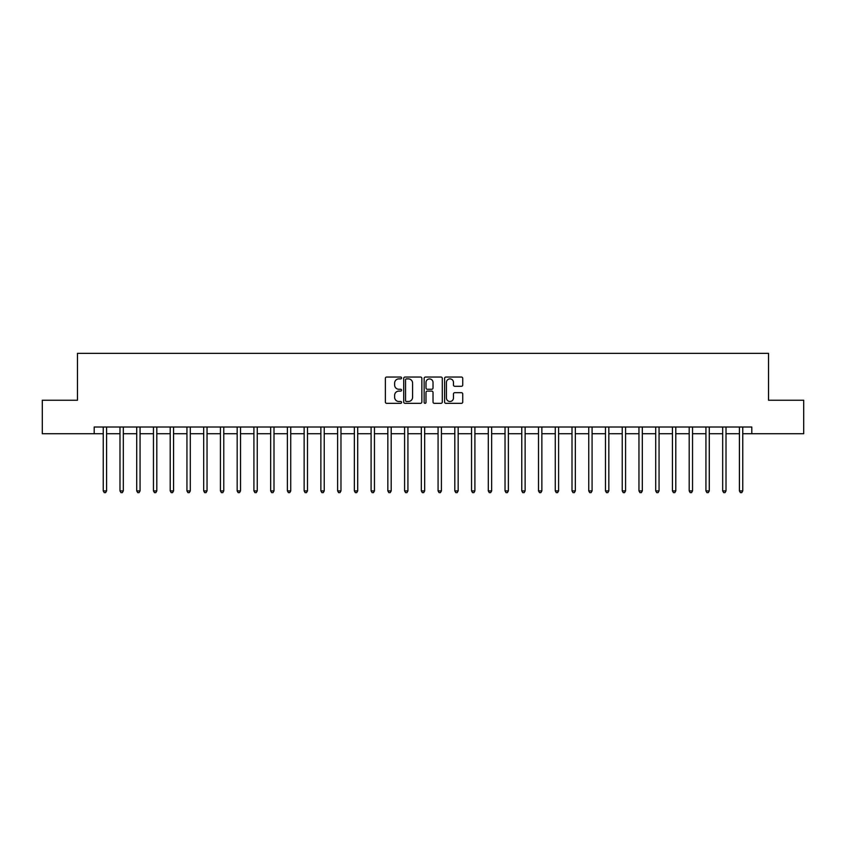 <?xml version="1.0" encoding="UTF-8"?>
<svg xmlns="http://www.w3.org/2000/svg" width="846" height="846" viewBox="0 0 846 846"><rect width="100%" height="100%" fill="white"/><g stroke="black" fill="none" stroke-linecap="round" stroke-linejoin="round"><path stroke-width="1.27" d="M401.575 377.961A0.92 0.92 0 0 0 400.655 377.041L386.685 377.041A1.311 1.311 0 0 0 385.364 378.352L385.364 402.019A1.311 1.311 0 0 0 386.685 403.331L400.655 403.331A0.92 0.92 0 0 0 401.575 402.41A0.92 0.92 0 0 0 400.655 401.49L398.847 401.49A4.209 4.209 0 0 1 394.638 397.282L394.638 395.315A4.209 4.209 0 0 1 398.847 391.106L400.655 391.106A0.92 0.92 0 0 0 401.575 390.186A0.92 0.92 0 0 0 400.655 389.266L398.847 389.266A4.209 4.209 0 0 1 394.638 385.057L394.638 383.09A4.209 4.209 0 0 1 398.847 378.881L400.655 378.881A0.92 0.92 0 0 0 401.575 377.961M461.419 386.305A1.311 1.311 0 0 0 462.73 384.993L462.73 378.352A1.311 1.311 0 0 0 461.419 377.041L445.905 377.041A1.311 1.311 0 0 0 444.594 378.352L444.594 402.019A1.311 1.311 0 0 0 445.905 403.331L461.419 403.331A1.311 1.311 0 0 0 462.73 402.019L462.73 394.003A1.311 1.311 0 0 0 461.419 392.681L454.778 392.681A1.311 1.311 0 0 0 453.467 394.003L453.467 397.98A3.521 3.521 0 0 1 449.945 401.49A3.521 3.521 0 0 1 446.434 397.98L446.434 382.403A3.521 3.521 0 0 1 449.945 378.881A3.521 3.521 0 0 1 453.467 382.403L453.467 384.993A1.311 1.311 0 0 0 454.778 386.305L461.419 386.305M94.202 433.712L42.3 433.712L42.3 400.232L77.462 400.232L77.462 353.353L768.538 353.353L768.538 400.232L803.7 400.232L803.7 433.712L751.798 433.712L751.798 427.019L94.202 427.019L94.202 433.712L103.244 433.712M421.847 378.352A1.311 1.311 0 0 0 420.536 377.041L405.023 377.041A1.311 1.311 0 0 0 403.711 378.352L403.711 402.019A1.311 1.311 0 0 0 405.023 403.331L420.536 403.331A1.311 1.311 0 0 0 421.847 402.019L421.847 378.352M425.464 377.041L440.978 377.041A1.311 1.311 0 0 1 442.289 378.352L442.289 402.019A1.311 1.311 0 0 1 440.978 403.331L434.336 403.331A1.311 1.311 0 0 1 433.025 402.019L433.025 392.417A1.311 1.311 0 0 0 431.714 391.106L427.304 391.106A1.311 1.311 0 0 0 425.993 392.417L425.993 402.41A0.92 0.92 0 0 1 425.073 403.331A0.92 0.92 0 0 1 424.153 402.41L424.153 378.352A1.311 1.311 0 0 1 425.464 377.041M106.585 433.712L119.984 433.712M123.326 433.712L136.724 433.712M140.066 433.712L153.464 433.712M156.806 433.712L170.205 433.712M173.557 433.712L186.945 433.712M190.297 433.712L203.685 433.712M207.037 433.712L220.425 433.712M223.778 433.712L237.166 433.712M240.518 433.712L253.916 433.712M257.258 433.712L270.657 433.712M273.998 433.712L287.397 433.712M290.738 433.712L304.137 433.712M307.489 433.712L320.877 433.712M324.23 433.712L337.617 433.712M340.97 433.712L354.358 433.712M357.71 433.712L371.098 433.712M374.45 433.712L387.838 433.712M391.19 433.712L404.589 433.712M407.931 433.712L421.329 433.712M424.671 433.712L438.069 433.712M441.411 433.712L454.81 433.712M458.162 433.712L471.55 433.712M474.902 433.712L488.29 433.712M491.642 433.712L505.03 433.712M508.383 433.712L521.771 433.712M525.123 433.712L538.511 433.712M541.863 433.712L555.262 433.712M558.603 433.712L572.002 433.712M575.343 433.712L588.742 433.712M592.084 433.712L605.482 433.712M608.834 433.712L622.222 433.712M625.575 433.712L638.963 433.712M642.315 433.712L655.703 433.712M659.055 433.712L672.443 433.712M675.795 433.712L689.194 433.712M692.536 433.712L705.934 433.712M709.276 433.712L722.674 433.712M726.016 433.712L739.415 433.712M742.756 433.712L751.798 433.712M406.471 378.881A0.92 0.92 0 0 0 405.551 379.801L405.551 400.57A0.92 0.92 0 0 0 406.471 401.49L408.375 401.49A4.209 4.209 0 0 0 412.584 397.282L412.584 383.09A4.209 4.209 0 0 0 408.375 378.881L406.471 378.881M433.025 382.466A3.521 3.521 0 0 0 429.504 378.945A3.521 3.521 0 0 0 425.993 382.466L425.993 387.954A1.311 1.311 0 0 0 427.304 389.266L431.714 389.266A1.311 1.311 0 0 0 433.025 387.954L433.025 382.466M106.755 427.019L106.681 427.188A1.343 1.343 0 0 0 106.585 427.685L106.585 490.902L103.244 490.902L103.244 427.685A1.343 1.343 0 0 0 103.138 427.188L103.075 427.019M106.585 490.902L105.581 492.647L104.248 492.647L103.244 490.902M123.495 427.019L123.421 427.188A1.343 1.343 0 0 0 123.326 427.685L123.326 490.902L119.984 490.902L119.984 427.685A1.343 1.343 0 0 0 119.878 427.188L119.815 427.019M123.326 490.902L122.321 492.647L120.989 492.647L119.984 490.902M140.235 427.019L140.172 427.188A1.343 1.343 0 0 0 140.066 427.685L140.066 490.902L136.724 490.902L136.724 427.685A1.343 1.343 0 0 0 136.629 427.188L136.555 427.019M140.066 490.902L139.061 492.647L137.729 492.647L136.724 490.902M156.975 427.019L156.912 427.188A1.343 1.343 0 0 0 156.806 427.685L156.806 490.902L153.464 490.902L153.464 427.685A1.343 1.343 0 0 0 153.369 427.188L153.295 427.019M156.806 490.902L155.812 492.647L154.469 492.647L153.464 490.902M173.716 427.019L173.652 427.188A1.343 1.343 0 0 0 173.557 427.685L173.557 490.902L170.205 490.902L170.205 427.685A1.343 1.343 0 0 0 170.109 427.188L170.035 427.019M173.557 490.902L172.552 492.647L171.209 492.647L170.205 490.902M190.456 427.019L190.392 427.188A1.343 1.343 0 0 0 190.297 427.685L190.297 490.902L186.945 490.902L186.945 427.685A1.343 1.343 0 0 0 186.85 427.188L186.776 427.019M190.297 490.902L189.293 492.647L187.949 492.647L186.945 490.902M207.196 427.019L207.133 427.188A1.343 1.343 0 0 0 207.037 427.685L207.037 490.902L203.685 490.902L203.685 427.685A1.343 1.343 0 0 0 203.59 427.188L203.526 427.019M207.037 490.902L206.033 492.647L204.69 492.647L203.685 490.902M223.947 427.019L223.873 427.188A1.343 1.343 0 0 0 223.778 427.685L223.778 490.902L220.425 490.902L220.425 427.685A1.343 1.343 0 0 0 220.33 427.188L220.267 427.019M223.778 490.902L222.773 492.647L221.43 492.647L220.425 490.902M240.687 427.019L240.613 427.188A1.343 1.343 0 0 0 240.518 427.685L240.518 490.902L237.166 490.902L237.166 427.685A1.343 1.343 0 0 0 237.07 427.188L237.007 427.019M240.518 490.902L239.513 492.647L238.17 492.647L237.166 490.902M257.427 427.019L257.353 427.188A1.343 1.343 0 0 0 257.258 427.685L257.258 490.902L253.916 490.902L253.916 427.685A1.343 1.343 0 0 0 253.811 427.188L253.747 427.019M257.258 490.902L256.253 492.647L254.921 492.647L253.916 490.902M274.167 427.019L274.093 427.188A1.343 1.343 0 0 0 273.998 427.685L273.998 490.902L270.657 490.902L270.657 427.685A1.343 1.343 0 0 0 270.561 427.188L270.487 427.019M273.998 490.902L272.994 492.647L271.661 492.647L270.657 490.902M290.908 427.019L290.844 427.188A1.343 1.343 0 0 0 290.738 427.685L290.738 490.902L287.397 490.902L287.397 427.685A1.343 1.343 0 0 0 287.302 427.188L287.228 427.019M290.738 490.902L289.734 492.647L288.401 492.647L287.397 490.902M307.648 427.019L307.584 427.188A1.343 1.343 0 0 0 307.489 427.685L307.489 490.902L304.137 490.902L304.137 427.685A1.343 1.343 0 0 0 304.042 427.188L303.968 427.019M307.489 490.902L306.485 492.647L305.142 492.647L304.137 490.902M324.388 427.019L324.325 427.188A1.343 1.343 0 0 0 324.23 427.685L324.23 490.902L320.877 490.902L320.877 427.685A1.343 1.343 0 0 0 320.782 427.188L320.708 427.019M324.23 490.902L323.225 492.647L321.882 492.647L320.877 490.902M341.128 427.019L341.065 427.188A1.343 1.343 0 0 0 340.97 427.685L340.97 490.902L337.617 490.902L337.617 427.685A1.343 1.343 0 0 0 337.522 427.188L337.459 427.019M340.97 490.902L339.965 492.647L338.622 492.647L337.617 490.902M357.869 427.019L357.805 427.188A1.343 1.343 0 0 0 357.71 427.685L357.71 490.902L354.358 490.902L354.358 427.685A1.343 1.343 0 0 0 354.263 427.188L354.199 427.019M357.71 490.902L356.705 492.647L355.362 492.647L354.358 490.902M374.619 427.019L374.545 427.188A1.343 1.343 0 0 0 374.45 427.685L374.45 490.902L371.098 490.902L371.098 427.685A1.343 1.343 0 0 0 371.003 427.188L370.939 427.019M374.45 490.902L373.446 492.647L372.103 492.647L371.098 490.902M391.36 427.019L391.286 427.188A1.343 1.343 0 0 0 391.19 427.685L391.19 490.902L387.838 490.902L387.838 427.685A1.343 1.343 0 0 0 387.743 427.188L387.68 427.019M391.19 490.902L390.186 492.647L388.843 492.647L387.838 490.902M408.1 427.019L408.026 427.188A1.343 1.343 0 0 0 407.931 427.685L407.931 490.902L404.589 490.902L404.589 427.685A1.343 1.343 0 0 0 404.483 427.188L404.42 427.019M407.931 490.902L406.926 492.647L405.594 492.647L404.589 490.902M424.84 427.019L424.766 427.188A1.343 1.343 0 0 0 424.671 427.685L424.671 490.902L421.329 490.902L421.329 427.685A1.343 1.343 0 0 0 421.234 427.188L421.16 427.019M424.671 490.902L423.666 492.647L422.334 492.647L421.329 490.902M441.58 427.019L441.517 427.188A1.343 1.343 0 0 0 441.411 427.685L441.411 490.902L438.069 490.902L438.069 427.685A1.343 1.343 0 0 0 437.974 427.188L437.9 427.019M441.411 490.902L440.406 492.647L439.074 492.647L438.069 490.902M458.321 427.019L458.257 427.188A1.343 1.343 0 0 0 458.162 427.685L458.162 490.902L454.81 490.902L454.81 427.685A1.343 1.343 0 0 0 454.714 427.188L454.64 427.019M458.162 490.902L457.157 492.647L455.814 492.647L454.81 490.902M475.061 427.019L474.997 427.188A1.343 1.343 0 0 0 474.902 427.685L474.902 490.902L471.55 490.902L471.55 427.685A1.343 1.343 0 0 0 471.455 427.188L471.381 427.019M474.902 490.902L473.897 492.647L472.554 492.647L471.55 490.902M491.801 427.019L491.738 427.188A1.343 1.343 0 0 0 491.642 427.685L491.642 490.902L488.29 490.902L488.29 427.685A1.343 1.343 0 0 0 488.195 427.188L488.131 427.019M491.642 490.902L490.638 492.647L489.295 492.647L488.29 490.902M508.541 427.019L508.478 427.188A1.343 1.343 0 0 0 508.383 427.685L508.383 490.902L505.03 490.902L505.03 427.685A1.343 1.343 0 0 0 504.935 427.188L504.872 427.019M508.383 490.902L507.378 492.647L506.035 492.647L505.03 490.902M525.292 427.019L525.218 427.188A1.343 1.343 0 0 0 525.123 427.685L525.123 490.902L521.771 490.902L521.771 427.685A1.343 1.343 0 0 0 521.675 427.188L521.612 427.019M525.123 490.902L524.118 492.647L522.775 492.647L521.771 490.902M542.032 427.019L541.958 427.188A1.343 1.343 0 0 0 541.863 427.685L541.863 490.902L538.511 490.902L538.511 427.685A1.343 1.343 0 0 0 538.416 427.188L538.352 427.019M541.863 490.902L540.858 492.647L539.515 492.647L538.511 490.902M558.772 427.019L558.698 427.188A1.343 1.343 0 0 0 558.603 427.685L558.603 490.902L555.262 490.902L555.262 427.685A1.343 1.343 0 0 0 555.156 427.188L555.092 427.019M558.603 490.902L557.599 492.647L556.266 492.647L555.262 490.902M575.513 427.019L575.439 427.188A1.343 1.343 0 0 0 575.343 427.685L575.343 490.902L572.002 490.902L572.002 427.685A1.343 1.343 0 0 0 571.907 427.188L571.833 427.019M575.343 490.902L574.339 492.647L573.006 492.647L572.002 490.902M592.253 427.019L592.189 427.188A1.343 1.343 0 0 0 592.084 427.685L592.084 490.902L588.742 490.902L588.742 427.685A1.343 1.343 0 0 0 588.647 427.188L588.573 427.019M592.084 490.902L591.079 492.647L589.747 492.647L588.742 490.902M608.993 427.019L608.93 427.188A1.343 1.343 0 0 0 608.834 427.685L608.834 490.902L605.482 490.902L605.482 427.685A1.343 1.343 0 0 0 605.387 427.188L605.313 427.019M608.834 490.902L607.83 492.647L606.487 492.647L605.482 490.902M625.733 427.019L625.67 427.188A1.343 1.343 0 0 0 625.575 427.685L625.575 490.902L622.222 490.902L622.222 427.685A1.343 1.343 0 0 0 622.127 427.188L622.053 427.019M625.575 490.902L624.57 492.647L623.227 492.647L622.222 490.902M642.474 427.019L642.41 427.188A1.343 1.343 0 0 0 642.315 427.685L642.315 490.902L638.963 490.902L638.963 427.685A1.343 1.343 0 0 0 638.867 427.188L638.804 427.019M642.315 490.902L641.31 492.647L639.967 492.647L638.963 490.902M659.224 427.019L659.15 427.188A1.343 1.343 0 0 0 659.055 427.685L659.055 490.902L655.703 490.902L655.703 427.685A1.343 1.343 0 0 0 655.608 427.188L655.544 427.019M659.055 490.902L658.051 492.647L656.708 492.647L655.703 490.902M675.965 427.019L675.891 427.188A1.343 1.343 0 0 0 675.795 427.685L675.795 490.902L672.443 490.902L672.443 427.685A1.343 1.343 0 0 0 672.348 427.188L672.284 427.019M675.795 490.902L674.791 492.647L673.448 492.647L672.443 490.902M692.705 427.019L692.631 427.188A1.343 1.343 0 0 0 692.536 427.685L692.536 490.902L689.194 490.902L689.194 427.685A1.343 1.343 0 0 0 689.088 427.188L689.025 427.019M692.536 490.902L691.531 492.647L690.188 492.647L689.194 490.902M709.445 427.019L709.371 427.188A1.343 1.343 0 0 0 709.276 427.685L709.276 490.902L705.934 490.902L705.934 427.685A1.343 1.343 0 0 0 705.828 427.188L705.765 427.019M709.276 490.902L708.271 492.647L706.939 492.647L705.934 490.902M726.185 427.019L726.122 427.188A1.343 1.343 0 0 0 726.016 427.685L726.016 490.902L722.674 490.902L722.674 427.685A1.343 1.343 0 0 0 722.579 427.188L722.505 427.019M726.016 490.902L725.011 492.647L723.679 492.647L722.674 490.902M742.925 427.019L742.862 427.188A1.343 1.343 0 0 0 742.756 427.685L742.756 490.902L739.415 490.902L739.415 427.685A1.343 1.343 0 0 0 739.319 427.188L739.245 427.019M742.756 490.902L741.752 492.647L740.419 492.647L739.415 490.902"/></g></svg>
